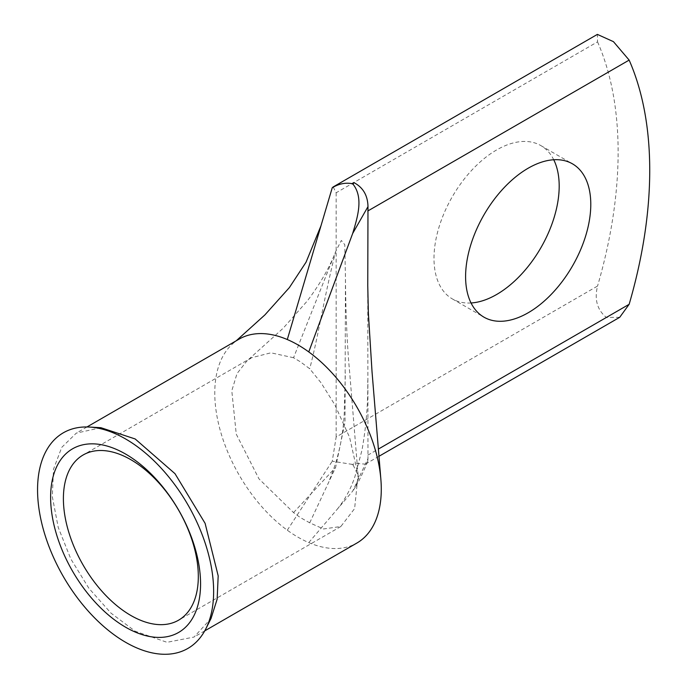 <?xml version="1.0" encoding="UTF-8"?>
<svg xmlns="http://www.w3.org/2000/svg" width="688" height="688" viewBox="0 0 688 688"><rect width="100%" height="100%" fill="white"/><g stroke="black" fill="none" stroke-linecap="round" stroke-linejoin="round"><path stroke-width="0.52" stroke-dasharray="3.44 2.58" d="M100.912 427.704L76.291 433.13L61.739 447.389L53.509 469.199L52.314 496.684L58.248 527.481L70.812 558.931L88.915 588.326L111 613.137L135.166 631.231L167.021 642.308L194.033 637.062L211.044 618.46M471.048 302.978A88.52 51.11 -60 0 1 452.326 298.902A88.52 51.11 -60 0 1 438.763 227.969A88.52 51.11 -60 0 1 496.59 149.967A88.52 51.11 -60 0 1 540.845 145.581A88.52 51.11 -60 0 1 553.737 159.754M239.157 339.098A117.743 67.974 -120 0 0 233.645 342.951A117.743 67.974 -120 0 0 220.633 431.815A117.743 67.974 -120 0 0 287.292 530.207A117.743 67.974 -120 0 0 298.033 537.208A117.743 67.974 -120 0 0 308.766 542.6A117.743 67.974 -120 0 0 356.9 543.038M619.716 317.306L606.386 317.443C597.201 309.953 594.26 299.486 597.545 286.053L336.157 436.966L332.244 461.227L351.955 464.34L353.838 463.248L353.133 465.019L351.955 464.34M293.544 357.734L270.9 352.815L251.61 357.708L246.837 361.037L237.016 373.575L231.796 390.767L236.251 434.128L258.98 478.882L293.544 512.586L300.389 517.6L309.712 522.828L323.48 528.969L340.827 526.509L354.612 508.595L358.07 474.961L349.573 437.293L334.798 404.716L321.064 382.812L309.712 368.742L300.389 361.819L293.544 357.734L335.606 251.739C323.205 301.353 318.828 333.99 309.712 368.742M309.712 522.828L335.606 467.453L345.015 422.234L345.453 278.735L344.783 244.704L341.351 240.447L335.778 251.301C329.819 267.073 320.307 283.637 307.261 301L283.155 328.253L246.837 361.037M335.606 251.739L335.778 251.301M293.544 512.586L335.606 467.453M308.766 542.6L352.677 491.137L367.985 458.518L367.753 285.606M367.985 458.518L367.684 461.596L365.397 464.133L353.838 463.248M333.155 186.947L336.157 192.769L597.545 41.856L597.373 34.4M597.545 41.856A398.696 230.188 -60 0 1 597.545 286.053M336.157 436.966L336.157 192.769M353.133 465.019L358.689 476.492L355.834 486.588L352.677 491.137M287.3 530.207L332.244 461.227M367.753 455.215L378.314 449.118M540.845 145.581L572.45 163.83M204.706 630.905L194.033 637.062M251.61 357.708L83.162 454.966M358.07 474.961L349.728 373.094C347.234 346.976 345.806 315.517 345.453 278.735M329.578 479.708C338.083 459.317 342.959 437.559 344.198 414.443L345.359 372.991M340.827 526.509L178.553 620.198M378.925 456.325L365.397 464.133M337.232 509.232C345.023 499.617 350.949 488.652 355.017 476.337L361.974 450.176C366.145 426.913 368.071 403.727 367.753 380.627M380.791 478.427L380.842 479.029M233.645 342.951L236.216 340.801M86.972 426.964L76.291 433.13M452.326 298.902L483.931 317.151M367.684 461.596C360.349 478.96 357.416 483.466 355.834 486.588"/><path stroke-width="1.03" d="M125.594 627.198A106.029 61.215 60 0 1 50.62 497.338A106.029 61.215 60 0 1 125.594 454.054A106.029 61.215 60 0 1 200.569 583.906A106.029 61.215 60 0 1 125.594 627.198M130.858 459.696A95.4 55.074 -120 0 0 83.162 454.966A95.4 55.074 -120 0 0 68.533 531.411A95.4 55.074 -120 0 0 130.858 615.476A95.4 55.074 -120 0 0 178.553 620.198A95.4 55.074 -120 0 0 193.182 543.761A95.4 55.074 -120 0 0 130.858 459.696M205.841 628.78L211.044 618.46L217.15 599.136L218.182 575.856L205.101 523.327L174.984 473.662L135.166 438.961L100.912 427.704L89.371 427.05A124.511 71.887 60 0 1 125.594 438.961A124.511 71.887 60 0 1 205.841 628.78A124.511 71.887 60 0 1 125.594 642.282A124.511 71.887 60 0 1 39.526 512.328A124.511 71.887 60 0 1 89.371 427.05M528.186 312.765A88.52 51.11 120 0 0 586.021 234.763A88.52 51.11 120 0 0 572.45 163.83A88.52 51.11 120 0 0 528.186 168.207A88.52 51.11 120 0 0 470.36 246.218A88.52 51.11 120 0 0 483.931 317.151A88.52 51.11 120 0 0 528.186 312.765M553.737 159.754A88.52 51.11 -60 0 1 496.59 294.524A88.52 51.11 -60 0 1 471.048 302.978M204.706 630.905L356.9 543.038A117.743 67.974 -120 0 0 380.842 479.029A117.743 67.974 -120 0 0 308.766 351.929A117.743 67.974 -120 0 0 298.033 344.929A117.743 67.974 -120 0 0 287.292 339.537L332.244 187.747L333.155 186.947L597.373 34.4L613.447 41.658L629.15 60.097A398.696 230.188 -60 0 1 629.15 304.302L619.716 317.306L378.925 456.325M380.842 479.029L372.027 371.709L368.355 312.937L367.753 285.606L367.985 206.641L352.677 233.456L308.766 351.929M352.677 233.456C357.571 217.081 363.685 197.843 353.133 184.332L351.955 183.644C345.35 182.44 338.78 183.808 332.244 187.747M353.133 184.332L353.838 182.561C363.04 187.403 367.753 195.426 367.985 206.641M287.292 339.537A117.743 67.974 -120 0 0 239.157 339.098L86.972 426.964M378.314 449.118L629.15 304.302M629.15 60.097L367.753 211.018M353.838 182.561L351.955 183.644M236.216 340.801L264.871 314.932L289.39 287.575L306.065 262.162L320.978 225.784"/></g></svg>
